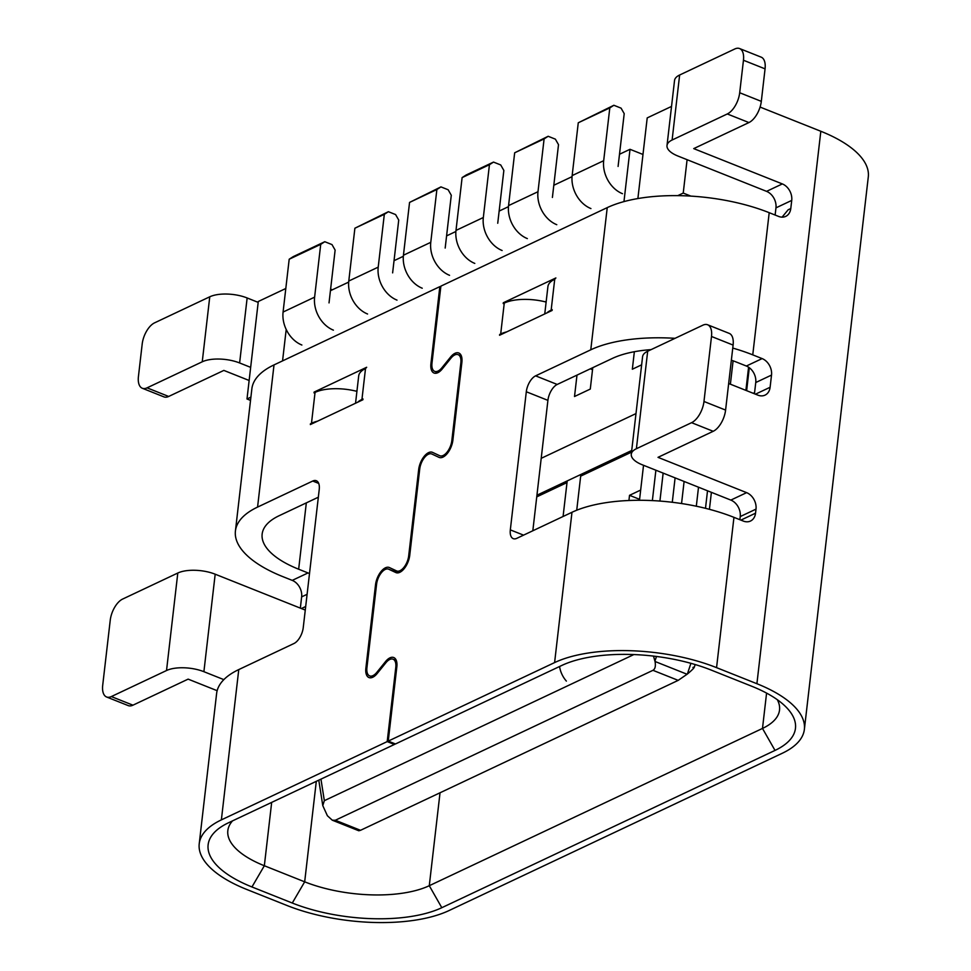 <?xml version="1.0" encoding="UTF-8"?>
<svg xmlns="http://www.w3.org/2000/svg" width="971" height="971" viewBox="0 0 971 971"><rect width="100%" height="100%" fill="white"/><g stroke="black" fill="none" stroke-linecap="round" stroke-linejoin="round"><path stroke-width="1.46" d="M756.907 683.718A116.569 47.785 6.6 0 1 804.376 729.367L868.292 176.916A116.569 47.785 -173.4 0 0 820.823 131.267L756.907 683.718L716.562 667.647A116.569 47.785 -173.4 0 0 554.599 662.586L388.242 741.104L396.836 666.895A14.347 7.198 -68.3 0 0 393.74 657.537A14.347 7.198 -68.3 0 0 385.523 661.591L376.821 672.357A12.55 6.299 111.7 0 1 372.973 675.61A12.55 6.299 111.7 0 1 369.635 675.901A12.55 6.299 111.7 0 1 366.929 667.708L376.578 584.287A12.55 6.299 111.7 0 1 388.582 569.152A12.55 6.299 111.7 0 1 388.752 569.237L395.828 572.55A14.347 7.198 -68.3 0 0 396.022 572.635A14.347 7.198 -68.3 0 0 399.834 572.307A14.347 7.198 -68.3 0 0 409.738 555.339L419.715 469.102A12.55 6.299 111.7 0 1 431.719 453.967A12.55 6.299 111.7 0 1 431.901 454.04L438.965 457.353A14.347 7.198 -68.3 0 0 439.159 457.438A14.347 7.198 -68.3 0 0 442.97 457.11A14.347 7.198 -68.3 0 0 452.887 440.142L461.88 362.353A14.347 7.198 -68.3 0 0 458.785 352.995A14.347 7.198 -68.3 0 0 450.568 357.049L441.878 367.803A12.55 6.299 111.7 0 1 438.018 371.068A12.55 6.299 111.7 0 1 434.692 371.359A12.55 6.299 111.7 0 1 431.974 363.166L440.883 286.142L607.239 207.624L590.781 349.803A116.569 47.785 6.6 0 1 675.039 338.321M221.376 819.876L238.769 669.577L293.946 643.518A13.448 6.748 -68.3 0 0 303.243 627.618L319.228 489.505A13.448 6.748 -68.3 0 0 316.315 480.73A13.448 6.748 -68.3 0 0 312.747 481.033L257.57 507.093L274.016 364.914L439.839 286.639L430.93 363.664A14.347 7.198 -68.3 0 0 434.025 373.022A14.347 7.198 -68.3 0 0 437.836 372.694A14.347 7.198 -68.3 0 0 442.242 368.968L450.932 358.202A12.55 6.299 111.7 0 1 458.118 354.658A12.55 6.299 111.7 0 1 460.837 362.851L451.831 440.64A12.55 6.299 111.7 0 1 443.152 455.484A12.55 6.299 111.7 0 1 439.827 455.775A12.55 6.299 111.7 0 1 439.657 455.702L432.581 452.389A14.347 7.198 -68.3 0 0 432.386 452.304A14.347 7.198 -68.3 0 0 418.671 469.6L408.694 555.825A12.55 6.299 111.7 0 1 400.016 570.681A12.55 6.299 111.7 0 1 396.69 570.96A12.55 6.299 111.7 0 1 396.52 570.887L389.444 567.574A14.347 7.198 -68.3 0 0 389.25 567.489A14.347 7.198 -68.3 0 0 375.522 584.785L365.873 668.206A14.347 7.198 -68.3 0 0 368.98 677.564A14.347 7.198 -68.3 0 0 372.779 677.236A14.347 7.198 -68.3 0 0 377.185 673.51L385.888 662.756A12.55 6.299 111.7 0 1 393.073 659.2A12.55 6.299 111.7 0 1 395.78 667.393L387.198 741.601L221.376 819.876A116.569 47.785 -173.4 0 0 199.225 843.787A116.569 47.785 -173.4 0 0 246.695 889.436L287.028 905.506A116.569 47.785 -173.4 0 0 449.003 910.58L782.225 753.29A116.569 47.785 6.6 0 0 804.376 729.367M754.54 392.964A8.97 3.678 6.6 0 1 752.816 393.134M388.242 741.104L395.452 743.98L561.796 665.451A107.599 44.108 6.6 0 1 711.306 670.124L751.651 686.206A107.599 44.108 6.6 0 1 786.34 707.325A107.599 44.108 6.6 0 1 775.016 750.413L441.805 907.703A107.599 44.108 6.6 0 1 292.283 903.03L251.95 886.96A107.599 44.108 6.6 0 1 221.813 826.442A107.599 44.108 6.6 0 1 228.573 822.74L394.396 744.466L387.198 741.601M232.518 820.883A89.66 36.752 -173.4 0 0 227.833 830.63A89.66 36.752 -173.4 0 0 264.343 865.744L304.676 881.826A89.66 36.752 -173.4 0 0 429.279 885.71L762.49 728.432A89.66 36.752 -173.4 0 0 779.531 710.032A89.66 36.752 -173.4 0 0 777.322 699.715M782.335 183.92L693.731 148.612L748.92 122.564A17.927 9.006 -68.3 0 0 761.313 101.36L765.063 68.856A17.927 9.006 -68.3 0 0 761.191 57.155L739.586 48.55A17.927 9.006 111.7 0 1 743.458 60.251L739.696 92.743A17.927 9.006 111.7 0 1 727.303 113.959L672.114 140.006A26.897 11.021 -173.4 0 0 667.004 145.529A26.897 11.021 -173.4 0 0 677.964 156.052L766.568 191.36L782.335 183.92A13.448 10.244 64.7 0 1 791.729 200.414L775.963 207.855A13.448 10.244 64.7 0 0 766.568 191.36M732.765 348.079A116.569 47.785 6.6 0 1 752.756 354.864L769.202 212.685L778.572 216.412A13.448 10.244 64.7 0 0 785.721 216.387A13.448 10.244 64.7 0 0 790.782 208.534L791.729 200.414M752.756 354.864L762.126 358.59A13.448 10.244 64.7 0 1 771.52 375.085L755.754 382.525A13.448 10.244 64.7 0 0 746.359 366.031L736.989 362.304A89.66 36.752 -173.4 0 0 731.357 360.192M728.663 383.509L757.89 395.148A13.448 10.244 64.7 0 0 765.039 395.124A13.448 10.244 64.7 0 0 770.112 387.271L771.52 375.085M746.614 492.649L658.01 457.341L713.2 431.294A17.927 9.006 -68.3 0 0 725.592 410.078L733.105 345.081A17.927 9.006 -68.3 0 0 729.233 333.393L707.628 324.775A17.927 9.006 111.7 0 1 711.5 336.476L703.975 401.472A17.927 9.006 111.7 0 1 691.583 422.676L636.393 448.723A26.897 11.021 -173.4 0 0 631.284 454.246A26.897 11.021 -173.4 0 0 642.244 464.781L730.847 500.089L746.614 492.649A13.448 10.244 64.7 0 1 756.008 509.132L740.242 516.572A13.448 10.244 64.7 0 0 730.847 500.089M716.562 667.647L733.955 517.349L743.325 521.075A13.448 10.244 64.7 0 0 750.474 521.051A13.448 10.244 64.7 0 0 755.535 513.198L756.008 509.132M760.075 107.065L820.823 131.267M739.586 48.55A17.927 9.006 111.7 0 0 734.829 48.963L679.639 75.01A26.897 11.021 -173.4 0 0 674.529 80.532L667.004 145.529M394.396 744.466L395.282 743.907M506.741 331.864A35.866 14.699 -173.4 0 0 500.696 333.951L499.555 335.262L552.111 310.453L552.208 309.64L551.152 310.137A35.866 14.699 -173.4 0 0 546.867 312.917M551.152 310.137L554.72 279.26L555.873 277.949L503.306 302.758L503.221 303.571L504.265 303.073L500.696 333.951M733.955 517.349A116.569 47.785 -173.4 0 0 571.98 512.287L516.803 538.335A13.448 6.748 -68.3 0 1 513.234 538.638A13.448 6.748 -68.3 0 1 510.321 529.875L523.563 535.142M590.781 349.803L535.604 375.85A13.448 6.748 -68.3 0 0 526.306 391.75L510.321 529.875M238.769 669.577A116.569 47.785 -173.4 0 0 216.618 693.488L199.225 843.787M365.509 368.567L366.662 367.269L314.106 392.078L314.009 392.891L315.053 392.393L311.485 423.259L310.344 424.57L362.899 399.761L362.996 398.947L361.94 399.445L365.509 368.567A35.866 14.699 -173.4 0 0 358.7 375.935L355.544 403.232M132.954 705.177L111.337 696.571A17.927 9.006 111.7 0 1 106.579 696.984L128.196 705.589A17.927 9.006 111.7 0 0 132.954 705.177L188.131 679.13L217.152 690.697M274.016 364.914A116.569 47.785 -173.4 0 0 251.865 388.825L235.419 531.003A116.569 47.785 6.6 0 0 282.889 576.653L292.247 580.379A13.448 10.244 -115.3 0 1 301.641 596.874L300.342 608.125M168.675 396.459L147.058 387.842A17.927 9.006 111.7 0 1 142.3 388.254L163.917 396.872A17.927 9.006 111.7 0 0 168.675 396.459L223.852 370.412L249.146 380.486M258.177 302.369L247.144 297.963A26.897 11.021 -173.4 0 0 209.76 296.798L154.583 322.845A17.927 9.006 111.7 0 0 142.191 344.062L138.428 376.554A17.927 9.006 111.7 0 0 142.3 388.254M775.125 215.04L775.963 207.855M782.068 217.152L788.161 209.772L790.782 208.534M769.202 212.685A116.569 47.785 -173.4 0 0 607.239 207.624M755.754 382.525L754.443 393.777M707.628 324.775A17.927 9.006 111.7 0 0 702.87 325.188L647.681 351.235A26.897 11.021 -173.4 0 0 642.571 356.758L631.284 454.246M740.242 516.572L739.878 519.703M357 390.633L355.969 391.119M306.326 502.881L298.655 569.212A89.66 36.752 6.6 0 1 262.146 534.099A89.66 36.752 6.6 0 1 279.175 515.698L318.33 497.213M546.212 301.326L545.18 301.811M651.08 349.633A89.66 36.752 -173.4 0 0 612.398 358.408L557.208 384.455A13.448 6.748 -68.3 0 0 547.911 400.368L532.824 530.773M499.64 334.449L500.526 334.801M546.127 302.054A35.866 14.699 -173.4 0 0 504.265 303.073M554.72 279.26A35.866 14.699 -173.4 0 0 547.911 286.615L544.755 313.924M503.306 302.758L504.192 303.11M356.915 391.362A35.866 14.699 -173.4 0 0 315.053 392.393M357.668 402.237A35.866 14.699 6.6 0 1 361.94 399.445M317.529 421.171A35.866 14.699 -173.4 0 0 311.485 423.259M310.441 423.757L311.315 424.109M314.98 392.43L314.106 392.078M439.839 286.639L440.785 287.015M235.419 531.003A116.569 47.785 6.6 0 1 257.57 507.093M111.337 696.571L166.526 670.524A26.897 11.021 6.6 0 1 203.898 671.689L223.828 679.627M305.282 609.982A13.448 10.244 -115.3 0 1 303.789 609.497L215.186 574.201A26.897 11.021 -173.4 0 0 177.802 573.024L122.625 599.071A17.927 9.006 111.7 0 0 110.233 620.287L102.708 685.283A17.927 9.006 111.7 0 0 106.579 696.984M298.655 569.212L308.013 572.939A13.448 10.244 -115.3 0 1 309.494 573.655M147.058 387.842L202.247 361.795A26.897 11.021 6.6 0 1 239.619 362.96L250.664 367.366M637.886 198.557L642.984 154.462L630.021 149.303L619.51 154.255M572.053 176.661L553.81 185.267M508.452 206.677L499.143 211.071M455.897 231.486L446.587 235.88M403.341 256.295L394.032 260.689M348.674 282.1L330.431 290.705M330.613 289.14L332.325 289.819M286.202 329.46L282.561 360.872M630.021 149.303L623.965 201.604M642.984 154.462L647.208 117.904L671.531 106.422M250.906 397.139L246.998 398.984L258.286 301.496L285.802 288.496M246.998 398.984L250.53 400.392M690.867 196.106L683.232 193.071L687.092 159.693M683.232 193.071L677.794 195.632M576.992 375.122L574.516 396.508L590.283 389.068L592.759 367.681M649.417 350.41L649.49 349.754M634.354 351.72L632.339 369.223L641.637 364.829M635.993 413.585L541.211 458.324M592.528 369.696L590.344 368.822M631.72 450.471L536.939 495.21M631.538 452.134L580.67 476.142M567.003 482.587L536.745 496.873M628.929 500.502L629.524 495.319L640.666 490.064M653.495 656.105L655.024 661.482C655.862 666.045 655.17 668.995 652.961 670.318L335.323 820.252L332.3 820.204L327.385 815.737L322.785 805.627L324.338 800.674L633.857 654.563M332.3 820.204L358.797 830.763L360.532 830.302L678.183 680.368L687.371 674.044C693.767 668.631 695.612 666.422 692.93 667.441M639.598 499.337L629.524 495.319M397.005 300.124A26.897 20.488 -115.3 0 1 378.217 267.134L384.322 214.324L388.388 211.702L395.598 214.567L398.729 220.065L392.624 272.875M388.388 211.702L354.888 228.221L348.783 281.032A26.897 20.488 64.7 0 0 367.572 314.009M384.322 214.324L354.888 228.221M449.561 275.315A26.897 20.488 -115.3 0 1 430.772 242.325L436.877 189.515L440.955 186.893L409.556 202.417L403.438 255.227A26.897 20.488 64.7 0 0 422.227 288.217M440.955 186.893L448.153 189.758L451.284 195.256L445.179 248.066M436.877 189.515L409.556 202.417M696.316 506.207L698.513 487.199M622.484 193.69A26.897 20.488 -115.3 0 1 603.683 160.701L609.8 107.902L613.866 105.269L578.267 122.783L572.15 175.593A26.897 20.488 64.7 0 0 590.938 208.571M613.866 105.269L621.076 108.145L624.207 113.643L618.09 166.442M681.557 503.536L684.106 481.458M609.8 107.902L578.267 122.783M652.366 500.599L655.886 470.219M639.488 500.283L643.53 465.291M556.784 224.702A26.897 20.488 -115.3 0 1 537.995 191.712L544.1 138.914L548.166 136.28L514.666 152.799L508.561 205.609A26.897 20.488 64.7 0 0 527.35 238.599M548.166 136.28L555.376 139.156L558.507 144.655L552.402 197.453M567.198 480.936L563.083 516.487M544.1 138.914L514.666 152.799M566.372 681.096A22.418 17.065 -115.3 0 1 559.551 666.519M580.864 474.479L576.725 510.224M333.405 330.14A26.897 20.488 -115.3 0 1 314.616 297.15L320.721 244.352L324.8 241.718L293.266 256.611L289.188 259.233L283.083 312.043A26.897 20.488 64.7 0 0 301.872 345.021M324.8 241.718L331.997 244.595L335.129 250.093L329.023 302.891M320.721 244.352L289.188 259.233M502.116 250.506A26.897 20.488 -115.3 0 1 483.327 217.516L489.445 164.706L493.511 162.084L466.177 174.986L462.111 177.608L455.994 230.418A26.897 20.488 64.7 0 0 474.795 263.408M493.511 162.084L500.708 164.949L503.852 170.447L497.735 223.257M489.445 164.706L462.111 177.608M396.86 571.033L399.931 572.247M440.033 792.773L429.279 885.71L441.805 907.703M775.016 750.413L762.49 728.432L766.58 693.1M749.296 367.706L746.638 390.67M271.674 802.398L264.343 865.744L251.95 886.96M316.303 781.327L304.676 881.826L292.283 903.03M571.98 512.287L554.599 662.586M395.78 667.393L396.738 667.769M748.92 122.564L727.303 113.959M746.359 366.031L762.126 358.59M755.462 394.177L770.112 387.271M713.2 431.294L691.583 422.676M740.897 520.116L755.535 513.198M743.458 60.251L765.063 68.856M672.114 140.006L679.639 75.01M386.531 661.991L385.523 661.591M526.306 391.75L547.911 400.368M535.604 375.85L557.208 384.455M442.861 368.191L441.878 367.803M450.568 357.049L451.588 357.449M388.752 569.237L397.892 572.866M377.804 672.745L376.821 672.357M431.901 364.052L430.93 363.664M318.694 483.412L312.747 481.033M365.873 668.206L366.844 668.594M375.522 584.785L376.481 585.161M409.628 556.201L408.694 555.825M418.671 469.6L419.618 469.976M452.765 441.016L451.831 440.64M460.837 362.851L461.783 363.227M301.362 608.538L305.695 606.487M307.103 594.301L301.641 596.874M292.247 580.379L308.013 572.939M209.76 296.798L202.247 361.795M239.619 362.96L247.144 297.963M215.186 574.201L203.898 671.689M761.313 101.36L739.696 92.743M711.5 336.476L733.105 345.081M636.393 448.723L647.681 351.235M725.592 410.078L703.975 401.472M177.802 573.024L166.526 670.524M733.093 360.811L730.386 384.188M320.952 779.143L324.338 800.674M659.916 501.06L663.144 473.108M690.903 663.327L687.371 674.044M707.519 490.792L705.492 508.306M672.284 502.274L675.1 477.878M654.952 661.13L656.481 656.469M655.024 661.482L687.092 674.262M360.532 830.302L335.323 820.252M652.961 670.318L678.183 680.368M348.783 281.032L378.217 267.134M403.438 255.227L430.772 242.325M572.15 175.593L603.683 160.701M508.561 205.609L537.995 191.712M283.083 312.043L314.616 297.15M455.994 230.418L483.327 217.516M437.933 372.646L434.692 371.359M372.876 677.188L369.635 675.901M399.931 572.259L396.69 570.96M397.904 572.866L388.582 569.152M396.314 660.498L393.073 659.2M461.359 355.944L458.118 354.658M745.898 390.378L748.58 367.208M695.175 664.552L694.241 667.368M711.391 492.333L709.425 509.314M322.785 805.627L318.791 780.162"/></g></svg>
